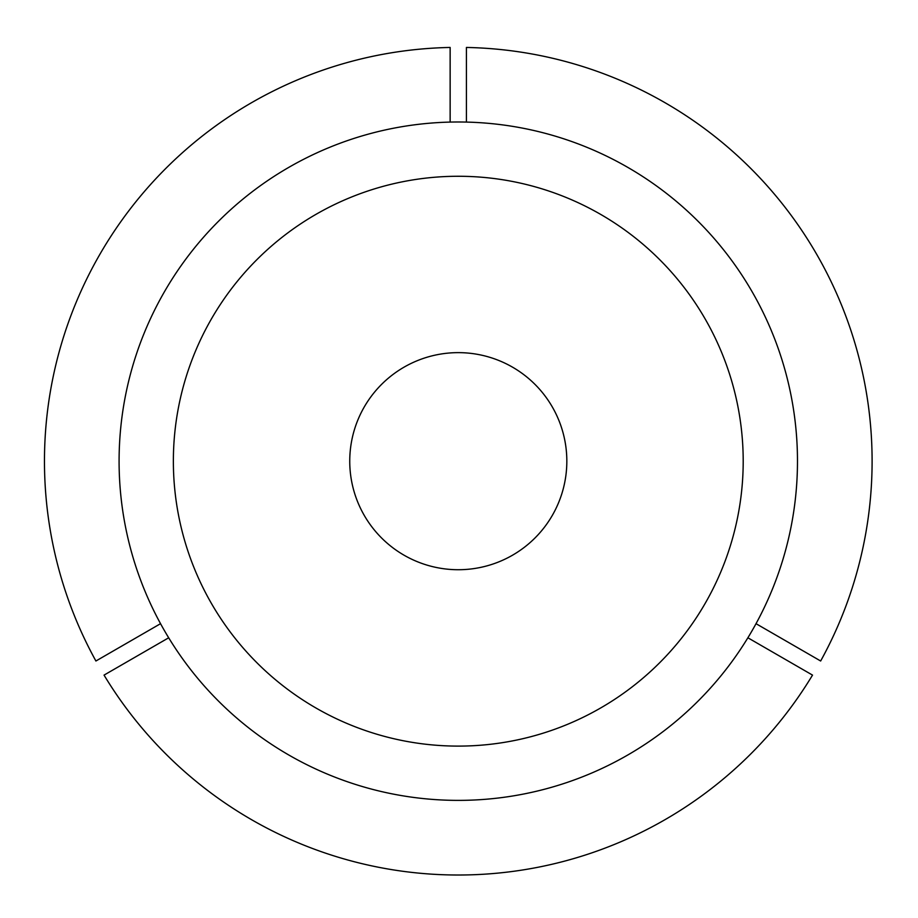 <?xml version="1.0" encoding="UTF-8"?>
<svg xmlns="http://www.w3.org/2000/svg" width="918" height="918" viewBox="0 0 918 918"><rect width="100%" height="100%" fill="white"/><g stroke="black" fill="none" stroke-linecap="round" stroke-linejoin="round"><path stroke-width="1.38" d="M756.019 623.678L820.658 661.006A413.811 413.811 0 0 0 466.424 47.449L466.424 122.094M173.364 461.18A284.924 284.924 0 0 0 458.289 746.105A284.924 284.924 0 0 0 743.201 461.18A284.924 284.924 0 0 0 458.289 176.267A284.924 284.924 0 0 0 173.364 461.18M797.478 461.18A339.19 339.19 0 0 0 458.289 121.991A339.19 339.19 0 0 0 119.088 461.18A339.19 339.19 0 0 0 458.289 800.381A339.19 339.19 0 0 0 797.478 461.18M747.883 637.78L812.522 675.109A413.811 413.811 0 0 1 104.044 675.109L168.694 637.78M450.141 122.094L450.141 47.449A413.811 413.811 0 0 0 95.908 661.006L160.547 623.678M349.747 461.18A108.542 108.542 0 0 0 458.289 569.722A108.542 108.542 0 0 0 566.831 461.18A108.542 108.542 0 0 0 458.289 352.638A108.542 108.542 0 0 0 349.747 461.18"/></g></svg>
